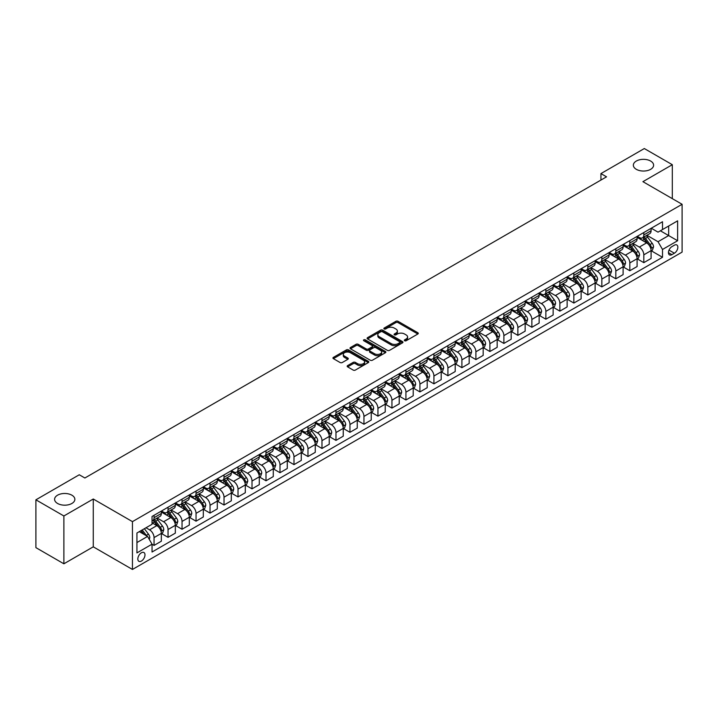 <?xml version="1.0" encoding="UTF-8"?>
<svg xmlns="http://www.w3.org/2000/svg" width="718" height="718" viewBox="0 0 718 718"><rect width="100%" height="100%" fill="white"/><g stroke="black" fill="none" stroke-linecap="round" stroke-linejoin="round"><path stroke-width="1.08" d="M404.62 340.745A1.086 0.628 0 0 0 406.164 340.745L417.831 334.005A1.553 0.897 0 0 0 418.289 333.367A1.553 0.897 0 0 0 417.831 332.739L398.059 321.314A1.553 0.897 0 0 0 395.86 321.314L384.184 328.054A1.086 0.628 0 0 0 383.861 328.503A1.086 0.628 0 0 0 384.184 328.943A1.086 0.628 0 0 0 385.719 328.943L387.235 328.072A4.972 2.872 0 0 1 394.263 328.072L395.914 329.024A4.972 2.872 0 0 1 397.368 331.052A4.972 2.872 0 0 1 395.914 333.08L394.406 333.96A1.086 0.628 0 0 0 394.083 334.4A1.086 0.628 0 0 0 394.406 334.848A1.086 0.628 0 0 0 395.941 334.848L397.449 333.969A4.972 2.872 0 0 1 404.485 333.969L406.128 334.92A4.972 2.872 0 0 1 407.591 336.957A4.972 2.872 0 0 1 406.128 338.986L404.62 339.856A1.086 0.628 0 0 0 404.306 340.296A1.086 0.628 0 0 0 404.62 340.745L404.62 339.856M71.89 495.196A10.133 5.852 0 0 0 60.85 493.921A10.133 5.852 0 0 0 54.595 499.333A10.133 5.852 0 0 0 57.566 503.462A10.133 5.852 0 0 0 68.605 504.736A10.133 5.852 0 0 0 74.86 499.333A10.133 5.852 0 0 0 71.89 495.196M650.643 161.056A10.133 5.852 0 0 0 639.603 159.782A10.133 5.852 0 0 0 633.348 165.185A10.133 5.852 0 0 0 636.319 169.322A10.133 5.852 0 0 0 647.358 170.597A10.133 5.852 0 0 0 653.613 165.185A10.133 5.852 0 0 0 650.643 161.056M141.41 561.054A5.062 2.926 120 0 0 144.713 556.585A5.062 2.926 120 0 0 143.941 552.528A5.062 2.926 120 0 0 141.41 552.779A5.062 2.926 120 0 0 138.098 557.24A5.062 2.926 120 0 0 138.879 561.305A5.062 2.926 120 0 0 141.41 561.054M347.62 365.597A1.553 0.897 0 0 0 347.162 366.234A1.553 0.897 0 0 0 347.62 366.862L353.166 370.066A1.553 0.897 0 0 0 355.365 370.066L368.334 362.581A1.553 0.897 0 0 0 368.792 361.953A1.553 0.897 0 0 0 368.334 361.316L348.553 349.899A1.553 0.897 0 0 0 346.354 349.899L333.394 357.385A1.553 0.897 0 0 0 332.937 358.013A1.553 0.897 0 0 0 333.394 358.65L340.09 362.518A1.553 0.897 0 0 0 342.289 362.518L347.844 359.314A1.553 0.897 0 0 0 348.293 358.686A1.553 0.897 0 0 0 347.844 358.049L344.514 356.128A4.155 2.396 0 0 1 343.303 354.432A4.155 2.396 0 0 1 345.861 352.215A4.155 2.396 0 0 1 350.393 352.735L363.416 360.248A4.155 2.396 0 0 1 364.636 361.953A4.155 2.396 0 0 1 362.069 364.17A4.155 2.396 0 0 1 357.537 363.649L355.365 362.393A1.553 0.897 0 0 0 353.166 362.393L347.62 365.597L347.62 366.862M93.268 499.01L63.884 515.973L35.9 499.818L35.9 547.637L63.884 563.801L93.268 546.829L132.453 569.455L132.453 521.627L93.268 499.01L93.268 546.829M672.308 198.635L672.308 164.7L642.915 181.672L682.1 204.289L132.453 521.627M672.308 164.7L644.315 148.545L600.939 173.594L600.939 180.056M35.9 499.818L79.276 474.769L84.877 478L606.539 176.825L600.939 173.594M387.343 350.339A1.553 0.897 0 0 0 389.542 350.339L402.502 342.854A1.553 0.897 0 0 0 402.96 342.217A1.553 0.897 0 0 0 402.502 341.589L382.73 330.163A1.553 0.897 0 0 0 380.531 330.163L367.562 337.648A1.553 0.897 0 0 0 367.104 338.286A1.553 0.897 0 0 0 367.562 338.923L387.343 350.339M364.205 340.978A1.086 0.628 0 0 1 365.309 341.131L365.309 339.838L385.422 351.452A1.553 0.897 0 0 1 385.871 352.08A1.553 0.897 0 0 1 385.422 352.717L372.454 360.203A1.553 0.897 0 0 1 370.255 360.203L350.474 348.786L350.474 347.512A1.553 0.897 0 0 0 350.025 348.149A1.553 0.897 0 0 0 350.474 348.786M350.474 347.512L356.029 344.317A1.553 0.897 0 0 1 358.219 344.317L366.243 348.948A1.553 0.897 0 0 0 368.442 348.948L372.121 346.821A1.553 0.897 0 0 0 372.579 346.184A1.553 0.897 0 0 0 372.121 345.546L363.775 340.727A1.086 0.628 0 0 1 363.452 340.287A1.086 0.628 0 0 1 364.125 339.704A1.086 0.628 0 0 1 365.309 339.838M674.373 245.206L671.913 246.624A4.909 2.836 120 0 0 668.709 250.95A4.909 2.836 120 0 0 669.463 254.881A4.909 2.836 120 0 0 671.913 254.639L674.373 253.212A4.909 2.836 120 0 0 677.586 248.895A4.909 2.836 120 0 0 676.832 244.955A4.909 2.836 120 0 0 674.373 245.206M132.453 569.455L682.1 252.117L682.1 204.289M651.262 228.234L658.029 232.147L662.508 229.563L662.508 221.736L152.045 516.457L152.045 524.275L136.932 532.998L136.932 552.905L152.045 544.181L152.045 552.007L662.508 257.286L662.508 249.469L658.029 241.715L646.9 235.289M662.508 229.563L677.621 220.839L677.621 240.745L662.508 249.469M63.884 515.973L63.884 563.801M660.38 230.792L668.664 235.576L668.664 226.008L677.621 220.839M658.029 241.715L668.664 235.576L677.621 240.745M136.932 542.566L147.567 536.427L139.283 531.643M152.045 544.244L154.056 545.411L154.056 537.594A6.336 3.653 -120 0 0 149.577 529.839L145.996 527.766M154.056 545.411L161.335 541.21L161.335 533.393A6.336 3.653 -120 0 0 156.856 525.63L152.045 522.857M161.505 533.555L168.048 537.333L168.048 529.516A6.336 3.653 -120 0 0 163.569 521.753L157.143 518.046M168.048 537.333L175.327 533.133L175.327 525.307A6.336 3.653 -120 0 0 170.848 517.552L161.335 512.06M175.497 525.468L182.04 529.256L182.04 521.43A6.336 3.653 -120 0 0 177.561 513.675L171.135 509.968M182.04 529.256L189.319 525.055L189.319 517.229A6.336 3.653 -120 0 0 184.84 509.475L175.327 503.982M189.489 517.391L196.041 521.178L196.041 513.352A6.336 3.653 -120 0 0 191.562 505.598L185.127 501.891M196.041 521.178L203.311 516.978L203.311 509.152A6.336 3.653 -120 0 0 198.832 501.397L189.319 495.905M203.481 509.313L210.033 513.092L210.033 505.275A6.336 3.653 -120 0 0 205.554 497.52L199.119 493.805M210.033 513.092L217.303 508.891L217.303 501.074A6.336 3.653 -120 0 0 212.824 493.32L203.311 487.827M217.473 501.236L224.025 505.014L224.025 497.197A6.336 3.653 -120 0 0 219.546 489.443L213.111 485.727M224.025 505.014L231.304 500.814L231.304 492.997A6.336 3.653 -120 0 0 226.825 485.242L217.303 479.75M231.465 493.158L238.017 496.937L238.017 489.12A6.336 3.653 -120 0 0 233.538 481.365L227.112 477.65M238.017 496.937L245.296 492.736L245.296 484.919A6.336 3.653 -120 0 0 240.817 477.165L231.304 471.663M245.457 485.081L252.009 488.859L252.009 481.042A6.336 3.653 -120 0 0 247.53 473.279L241.104 469.572M252.009 488.859L259.288 484.659L259.288 476.842A6.336 3.653 -120 0 0 254.809 469.078L245.296 463.586M259.449 477.003L266.001 480.782L266.001 472.956A6.336 3.653 -120 0 0 261.523 465.201L255.096 461.495M266.001 480.782L273.28 476.581L273.28 468.755A6.336 3.653 -120 0 0 268.801 461.001L259.288 455.508M273.45 468.917L279.993 472.704L279.993 464.878A6.336 3.653 -120 0 0 275.515 457.124L269.088 453.417M279.993 472.704L287.272 468.504L287.272 460.678A6.336 3.653 -120 0 0 282.793 452.923L273.28 447.431M287.442 460.839L293.985 464.627L293.985 456.801A6.336 3.653 -120 0 0 289.507 449.046L283.08 445.331M293.985 464.627L301.264 460.417L301.264 452.6A6.336 3.653 -120 0 0 296.785 444.846L287.272 439.353M301.434 452.762L307.977 456.54L307.977 448.723A6.336 3.653 -120 0 0 303.508 440.969L297.072 437.253M307.977 456.54L315.256 452.34L315.256 444.523A6.336 3.653 -120 0 0 310.777 436.768L301.264 431.276M315.426 444.684L321.978 448.463L321.978 440.646A6.336 3.653 -120 0 0 317.5 432.891L311.065 429.176M321.978 448.463L329.248 444.262L329.248 436.445A6.336 3.653 -120 0 0 324.769 428.691L315.256 423.198M329.418 436.607L335.97 440.385L335.97 432.568A6.336 3.653 -120 0 0 331.492 424.814L325.057 421.098M335.97 440.385L343.24 436.185L343.24 428.368A6.336 3.653 -120 0 0 338.77 420.613L329.248 415.112M343.41 428.529L349.962 432.308L349.962 424.491A6.336 3.653 -120 0 0 345.484 416.727L339.058 413.021M349.962 432.308L357.241 428.107L357.241 420.29A6.336 3.653 -120 0 0 352.762 412.527L343.24 407.034M357.402 420.452L363.954 424.23L363.954 416.404A6.336 3.653 -120 0 0 359.476 408.65L353.05 404.943M363.954 424.23L371.233 420.03L371.233 412.204A6.336 3.653 -120 0 0 366.754 404.449L357.241 398.957M371.394 412.365L377.946 416.153L377.946 408.327A6.336 3.653 -120 0 0 373.468 400.572L367.042 396.866M377.946 416.153L385.225 411.952L385.225 404.126A6.336 3.653 -120 0 0 380.746 396.372L371.233 390.879M385.386 404.288L391.938 408.075L391.938 400.249A6.336 3.653 -120 0 0 387.46 392.495L381.034 388.779M391.938 408.075L399.217 403.866L399.217 396.049A6.336 3.653 -120 0 0 394.738 388.294L385.225 382.802M399.387 396.21L405.93 399.989L405.93 392.172A6.336 3.653 -120 0 0 401.452 384.417L395.026 380.702M405.93 399.989L413.209 395.789L413.209 387.971A6.336 3.653 -120 0 0 408.73 380.217L399.217 374.724M413.38 388.133L419.922 391.911L419.922 384.094A6.336 3.653 -120 0 0 415.444 376.34L409.018 372.624M419.922 391.911L427.201 387.711L427.201 379.894A6.336 3.653 -120 0 0 422.722 372.139L413.209 366.647M427.372 380.055L433.923 383.834L433.923 376.017A6.336 3.653 -120 0 0 429.445 368.262L423.01 364.547M433.923 383.834L441.193 379.634L441.193 371.816A6.336 3.653 -120 0 0 436.715 364.062L427.201 358.56M441.364 371.978L447.915 375.756L447.915 367.939A6.336 3.653 -120 0 0 443.437 360.176L437.002 356.469M447.915 375.756L455.185 371.556L455.185 363.739A6.336 3.653 -120 0 0 450.707 355.975L441.193 350.483M455.356 363.9L461.907 367.679L461.907 359.853A6.336 3.653 -120 0 0 457.429 352.098L450.994 348.392M461.907 367.679L469.177 363.479L469.177 355.652A6.336 3.653 -120 0 0 464.708 347.898L455.185 342.405M469.348 355.814L475.899 359.601L475.899 351.775A6.336 3.653 -120 0 0 471.421 344.021L464.995 340.314M475.899 359.601L483.178 355.401L483.178 347.575A6.336 3.653 -120 0 0 478.7 339.82L469.177 334.328M483.34 347.736L489.891 351.515L489.891 343.698A6.336 3.653 -120 0 0 485.413 335.943L478.987 332.228M489.891 351.515L497.17 347.315L497.17 339.497A6.336 3.653 -120 0 0 492.692 331.743L483.178 326.25M497.332 339.659L503.883 343.437L503.883 335.62A6.336 3.653 -120 0 0 499.405 327.866L492.979 324.15M503.883 343.437L511.162 339.237L511.162 331.42A6.336 3.653 -120 0 0 506.684 323.665L497.17 318.173M511.333 331.581L517.875 335.36L517.875 327.543A6.336 3.653 -120 0 0 513.397 319.788L506.971 316.073M517.875 335.36L525.154 331.16L525.154 323.342A6.336 3.653 -120 0 0 520.676 315.588L511.162 310.095M525.325 323.504L531.867 327.282L531.867 319.465A6.336 3.653 -120 0 0 527.389 311.711L520.963 307.995M531.867 327.282L539.146 323.082L539.146 315.265A6.336 3.653 -120 0 0 534.668 307.501L525.154 302.009M539.317 315.426L545.86 319.205L545.86 311.388A6.336 3.653 -120 0 0 541.39 303.624L534.955 299.918M545.86 319.205L553.138 315.005L553.138 307.178A6.336 3.653 -120 0 0 548.66 299.424L539.146 293.931M553.309 307.34L559.86 311.127L559.86 303.301A6.336 3.653 -120 0 0 555.382 295.547L548.947 291.84M559.86 311.127L567.13 306.927L567.13 299.101A6.336 3.653 -120 0 0 562.652 291.346L553.138 285.854M567.301 299.262L573.853 303.05L573.853 295.224A6.336 3.653 -120 0 0 569.374 287.469L562.939 283.763M573.853 303.05L581.122 298.85L581.122 291.023A6.336 3.653 -120 0 0 576.644 283.269L567.13 277.776M581.293 291.185L587.845 294.963L587.845 287.146A6.336 3.653 -120 0 0 583.366 279.392L576.94 275.676M587.845 294.963L595.123 290.763L595.123 282.946A6.336 3.653 -120 0 0 590.645 275.191L581.122 269.699M595.285 283.107L601.837 286.886L601.837 279.069A6.336 3.653 -120 0 0 597.358 271.314L590.932 267.599M601.837 286.886L609.115 282.686L609.115 274.868A6.336 3.653 -120 0 0 604.637 267.114L595.123 261.621M609.277 275.03L615.829 278.808L615.829 270.991A6.336 3.653 -120 0 0 611.35 263.237L604.924 259.521M615.829 278.808L623.107 274.608L623.107 266.791A6.336 3.653 -120 0 0 618.629 259.036L609.115 253.535M623.269 266.952L629.821 270.731L629.821 262.914A6.336 3.653 -120 0 0 625.342 255.159L618.916 251.444M629.821 270.731L637.099 266.531L637.099 258.713A6.336 3.653 -120 0 0 632.621 250.95L623.107 245.457M637.27 258.875L643.813 262.653L643.813 254.836A6.336 3.653 -120 0 0 639.334 247.073L632.908 243.366M643.813 262.653L651.091 258.453L651.091 250.627A6.336 3.653 -120 0 0 646.613 242.872L637.099 237.38M637.27 236.312L639.334 237.514A6.336 3.653 -120 0 0 642.502 237.829A6.336 3.653 -120 0 0 643.813 234.93L643.813 232.533M623.269 244.389L625.342 245.592A6.336 3.653 -120 0 0 628.51 245.906A6.336 3.653 -120 0 0 629.821 243.007L629.821 240.611M609.277 252.476L611.35 253.669A6.336 3.653 -120 0 0 614.518 253.984A6.336 3.653 -120 0 0 615.829 251.085L615.829 248.688M595.285 260.553L597.358 261.747A6.336 3.653 -120 0 0 600.526 262.061A6.336 3.653 -120 0 0 601.837 259.162L601.837 256.775M581.293 268.631L583.366 269.824A6.336 3.653 -120 0 0 586.534 270.139A6.336 3.653 -120 0 0 587.845 267.24L587.845 264.852M567.301 276.708L569.374 277.902A6.336 3.653 -120 0 0 572.542 278.216A6.336 3.653 -120 0 0 573.853 275.317L573.853 272.93M553.309 284.786L555.382 285.979A6.336 3.653 -120 0 0 558.541 286.294A6.336 3.653 -120 0 0 559.86 283.395L559.86 281.007M539.317 292.863L541.39 294.066A6.336 3.653 -120 0 0 544.549 294.38A6.336 3.653 -120 0 0 545.86 291.481L545.86 289.085M525.325 300.95L527.389 302.143A6.336 3.653 -120 0 0 530.557 302.457A6.336 3.653 -120 0 0 531.867 299.559L531.867 297.162M511.333 309.027L513.397 310.221A6.336 3.653 -120 0 0 516.565 310.535A6.336 3.653 -120 0 0 517.875 307.636L517.875 305.24M497.332 317.105L499.405 318.298A6.336 3.653 -120 0 0 502.573 318.613A6.336 3.653 -120 0 0 503.883 315.714L503.883 313.326M483.34 325.182L485.413 326.376A6.336 3.653 -120 0 0 488.581 326.69A6.336 3.653 -120 0 0 489.891 323.791L489.891 321.404M469.348 333.26L471.421 334.453A6.336 3.653 -120 0 0 474.589 334.767A6.336 3.653 -120 0 0 475.899 331.869L475.899 329.481M455.356 341.337L457.429 342.531A6.336 3.653 -120 0 0 460.597 342.845A6.336 3.653 -120 0 0 461.907 339.946L461.907 337.559M441.364 349.415L443.437 350.617A6.336 3.653 -120 0 0 446.596 350.931A6.336 3.653 -120 0 0 447.915 348.033L447.915 345.636M427.372 357.501L429.445 358.695A6.336 3.653 -120 0 0 432.604 359.009A6.336 3.653 -120 0 0 433.923 356.11L433.923 353.714M413.38 365.579L415.444 366.772A6.336 3.653 -120 0 0 418.612 367.086A6.336 3.653 -120 0 0 419.922 364.188L419.922 361.791M399.387 373.656L401.452 374.85A6.336 3.653 -120 0 0 404.62 375.164A6.336 3.653 -120 0 0 405.93 372.265L405.93 369.878M385.386 381.734L387.46 382.927A6.336 3.653 -120 0 0 390.628 383.241A6.336 3.653 -120 0 0 391.938 380.343L391.938 377.955M371.394 389.811L373.468 391.005A6.336 3.653 -120 0 0 376.636 391.319A6.336 3.653 -120 0 0 377.946 388.42L377.946 386.033M357.402 397.889L359.476 399.091A6.336 3.653 -120 0 0 362.644 399.396A6.336 3.653 -120 0 0 363.954 396.498L363.954 394.11M343.41 405.966L345.484 407.169A6.336 3.653 -120 0 0 348.652 407.483A6.336 3.653 -120 0 0 349.962 404.584L349.962 402.188M329.418 414.053L331.492 415.246A6.336 3.653 -120 0 0 334.66 415.56A6.336 3.653 -120 0 0 335.97 412.662L335.97 410.265M315.426 422.13L317.5 423.324A6.336 3.653 -120 0 0 320.659 423.638A6.336 3.653 -120 0 0 321.978 420.739L321.978 418.343M301.434 430.208L303.508 431.401A6.336 3.653 -120 0 0 306.667 431.715A6.336 3.653 -120 0 0 307.977 428.817L307.977 426.429M287.442 438.285L289.507 439.479A6.336 3.653 -120 0 0 292.675 439.793A6.336 3.653 -120 0 0 293.985 436.894L293.985 434.507M273.45 446.363L275.515 447.556A6.336 3.653 -120 0 0 278.683 447.87A6.336 3.653 -120 0 0 279.993 444.972L279.993 442.584M259.449 454.44L261.523 455.643A6.336 3.653 -120 0 0 264.691 455.957A6.336 3.653 -120 0 0 266.001 453.058L266.001 450.662M245.457 462.518L247.53 463.72A6.336 3.653 -120 0 0 250.699 464.034A6.336 3.653 -120 0 0 252.009 461.135L252.009 458.739M231.465 470.604L233.538 471.798A6.336 3.653 -120 0 0 236.707 472.112A6.336 3.653 -120 0 0 238.017 469.213L238.017 466.817M217.473 478.682L219.546 479.875A6.336 3.653 -120 0 0 222.715 480.189A6.336 3.653 -120 0 0 224.025 477.29L224.025 474.894M203.481 486.759L205.554 487.953A6.336 3.653 -120 0 0 208.723 488.267A6.336 3.653 -120 0 0 210.033 485.368L210.033 482.981M189.489 494.837L191.562 496.03A6.336 3.653 -120 0 0 194.722 496.344A6.336 3.653 -120 0 0 196.041 493.445L196.041 491.058M175.497 502.914L177.561 504.108A6.336 3.653 -120 0 0 180.73 504.422A6.336 3.653 -120 0 0 182.04 501.523L182.04 499.136M161.505 510.992L163.569 512.194A6.336 3.653 -120 0 0 166.738 512.508A6.336 3.653 -120 0 0 168.048 509.609L168.048 507.213M651.262 250.788L662.508 257.286M642.502 237.829L649.781 233.619A6.336 3.653 -120 0 0 651.091 230.72L651.091 228.333M628.51 245.906L635.789 241.706A6.336 3.653 -120 0 0 637.099 238.807L637.099 236.41M614.518 253.984L621.797 249.783A6.336 3.653 -120 0 0 623.107 246.884L623.107 244.488M600.526 262.061L607.805 257.861A6.336 3.653 -120 0 0 609.115 254.962L609.115 252.565M586.534 270.139L593.804 265.938A6.336 3.653 -120 0 0 595.123 263.039L595.123 260.652M572.542 278.216L579.812 274.016A6.336 3.653 -120 0 0 581.122 271.117L581.122 268.729M558.541 286.294L565.82 282.093A6.336 3.653 -120 0 0 567.13 279.194L567.13 276.807M544.549 294.38L551.828 290.171A6.336 3.653 -120 0 0 553.138 287.272L553.138 284.884M530.557 302.457L537.836 298.257A6.336 3.653 -120 0 0 539.146 295.358L539.146 292.962M516.565 310.535L523.844 306.335A6.336 3.653 -120 0 0 525.154 303.436L525.154 301.039M502.573 318.613L509.852 314.412A6.336 3.653 -120 0 0 511.162 311.513L511.162 309.117M488.581 326.69L495.86 322.49A6.336 3.653 -120 0 0 497.17 319.591L497.17 317.203M474.589 334.767L481.859 330.567A6.336 3.653 -120 0 0 483.178 327.668L483.178 325.281M460.597 342.845L467.867 338.645A6.336 3.653 -120 0 0 469.177 335.746L469.177 333.358M446.596 350.931L453.875 346.731A6.336 3.653 -120 0 0 455.185 343.832L455.185 341.436M432.604 359.009L439.883 354.809A6.336 3.653 -120 0 0 441.193 351.91L441.193 349.513M418.612 367.086L425.891 362.886A6.336 3.653 -120 0 0 427.201 359.987L427.201 357.591M404.62 375.164L411.899 370.964A6.336 3.653 -120 0 0 413.209 368.065L413.209 365.668M390.628 383.241L397.907 379.041A6.336 3.653 -120 0 0 399.217 376.142L399.217 373.755M376.636 391.319L383.915 387.119A6.336 3.653 -120 0 0 385.225 384.22L385.225 381.832M362.644 399.396L369.923 395.196A6.336 3.653 -120 0 0 371.233 392.297L371.233 389.91M348.652 407.483L355.922 403.283A6.336 3.653 -120 0 0 357.241 400.384L357.241 397.987M334.66 415.56L341.93 411.36A6.336 3.653 -120 0 0 343.24 408.461L343.24 406.065M320.659 423.638L327.938 419.438A6.336 3.653 -120 0 0 329.248 416.539L329.248 414.142M306.667 431.715L313.945 427.515A6.336 3.653 -120 0 0 315.256 424.616L315.256 422.229M292.675 439.793L299.953 435.593A6.336 3.653 -120 0 0 301.264 432.694L301.264 430.306M278.683 447.87L285.961 443.67A6.336 3.653 -120 0 0 287.272 440.771L287.272 438.384M264.691 455.957L271.969 451.748A6.336 3.653 -120 0 0 273.28 448.849L273.28 446.461M250.699 464.034L257.977 459.834A6.336 3.653 -120 0 0 259.288 456.935L259.288 454.539M236.707 472.112L243.976 467.912A6.336 3.653 -120 0 0 245.296 465.013L245.296 462.616M222.715 480.189L229.984 475.989A6.336 3.653 -120 0 0 231.304 473.09L231.304 470.694M208.723 488.267L215.992 484.067A6.336 3.653 -120 0 0 217.303 481.168L217.303 478.78M194.722 496.344L202 492.144A6.336 3.653 -120 0 0 203.311 489.245L203.311 486.858M180.73 504.422L188.008 500.222A6.336 3.653 -120 0 0 189.319 497.323L189.319 494.935M166.738 512.508L174.016 508.299A6.336 3.653 -120 0 0 175.327 505.4L175.327 503.013M152.045 520.837A6.336 3.653 -120 0 0 152.746 520.586L160.024 516.386A6.336 3.653 -120 0 0 161.335 513.487L161.335 511.09M152.746 520.586A6.336 3.653 -120 0 0 154.056 517.687L154.056 515.291M147.567 536.427L152.045 544.181M405.06 340.897L406.128 340.278A4.972 2.872 0 0 0 407.591 338.25L407.591 336.957M397.368 331.052L397.368 332.344A4.972 2.872 0 0 1 395.914 334.373L394.837 335.001M417.831 332.739L417.831 334.005L398.059 322.606A1.553 0.897 0 0 0 395.86 322.606L384.615 329.095M402.502 341.589L402.502 342.854L382.73 331.456A1.553 0.897 0 0 0 380.531 331.456L367.58 338.932L367.562 337.648M399.755 342.666A1.086 0.628 0 0 0 400.079 342.217A1.086 0.628 0 0 0 399.755 341.777L382.398 331.752A1.086 0.628 0 0 0 380.863 331.752L379.266 332.667A4.972 2.872 0 0 0 377.812 334.705A4.972 2.872 0 0 0 379.266 336.733L391.13 343.581A4.972 2.872 0 0 0 398.167 343.581L399.755 342.666L399.755 343.958A1.086 0.628 0 0 0 400.079 343.509L400.079 342.217M377.812 334.705L377.812 335.997A4.972 2.872 0 0 0 379.266 338.025L379.266 336.733M399.755 343.958L398.167 344.873A4.972 2.872 0 0 1 391.13 344.873L379.266 338.025M350.501 348.795L356.029 345.609L356.029 344.317M372.579 346.184L372.579 347.476A1.553 0.897 0 0 1 372.121 348.113L368.442 350.24A1.553 0.897 0 0 1 366.243 350.24L358.219 345.609A1.553 0.897 0 0 0 356.029 345.609M365.309 341.131L385.395 352.726M374.572 353.75A4.155 2.396 0 0 0 379.095 354.27A4.155 2.396 0 0 0 381.662 352.053A4.155 2.396 0 0 0 380.45 350.357L375.855 347.709A1.553 0.897 0 0 0 373.665 347.709L369.976 349.828A1.553 0.897 0 0 0 369.528 350.465A1.553 0.897 0 0 0 369.976 351.102L374.572 353.75L374.572 355.042A4.155 2.396 0 0 0 379.095 355.563A4.155 2.396 0 0 0 381.662 353.346L381.662 352.053M369.528 350.465L369.528 351.757A1.553 0.897 0 0 0 369.976 352.394L369.976 351.102M374.572 355.042L369.976 352.394M364.636 361.953L364.636 363.245A4.155 2.396 0 0 1 362.069 365.462A4.155 2.396 0 0 1 357.537 364.941L355.365 363.685A1.553 0.897 0 0 0 353.166 363.685L347.638 366.88M343.303 354.432L343.303 355.724A4.155 2.396 0 0 0 344.514 357.42L344.514 356.128M347.844 358.049L347.844 359.314L344.514 357.42M368.334 361.316L368.334 362.581L348.553 351.192A1.553 0.897 0 0 0 346.354 351.192L333.412 358.659M651.091 250.887L652.438 250.115L653.551 246.884A4.191 2.423 -120 0 0 652.213 243.312L647.645 237.2A12.107 6.992 -120 0 0 646.317 235.621M641.766 240.081A12.107 6.992 -120 0 0 639.289 237.487M650.705 248.32L651.289 247.064A4.191 2.423 -120 0 0 650.086 244.542L645.518 238.43A12.107 6.992 -120 0 0 644.19 236.85M643.068 237.496A10.052 5.807 60 0 1 644.719 239.372L648.587 244.542M642.852 237.622A12.107 6.992 60 0 1 644.172 239.211L647.214 243.267M637.099 258.965L638.446 258.193L639.558 254.962A4.191 2.423 -120 0 0 638.221 251.39L633.644 245.287A12.107 6.992 -120 0 0 632.325 243.698M627.774 248.159A12.107 6.992 -120 0 0 625.297 245.565M636.713 256.398L637.297 255.141A4.191 2.423 -120 0 0 636.094 252.619L631.517 246.507A12.107 6.992 -120 0 0 630.198 244.928M629.076 245.583A10.052 5.807 60 0 1 630.718 247.459L634.595 252.619M628.86 245.7A12.107 6.992 60 0 1 630.18 247.288L633.222 251.345M623.107 267.051L624.445 266.27L625.566 263.039A4.191 2.423 -120 0 0 624.229 259.467L619.652 253.364A12.107 6.992 -120 0 0 618.333 251.776M613.782 256.236A12.107 6.992 -120 0 0 611.305 253.642M622.721 264.475L623.305 263.219A4.191 2.423 -120 0 0 622.102 260.697L617.525 254.585A12.107 6.992 -120 0 0 616.206 253.005M615.084 253.66A10.052 5.807 60 0 1 616.726 255.536L620.603 260.697M614.859 253.786A12.107 6.992 60 0 1 616.188 255.366L619.221 259.422M609.115 275.129L610.453 274.348L611.574 271.117A4.191 2.423 -120 0 0 610.237 267.545L605.66 261.442A12.107 6.992 -120 0 0 604.341 259.853M599.79 264.314A12.107 6.992 -120 0 0 597.313 261.72M608.729 272.553L609.313 271.296A4.191 2.423 -120 0 0 608.11 268.774L603.533 262.671A12.107 6.992 -120 0 0 602.214 261.083M601.083 261.738A10.052 5.807 60 0 1 602.734 263.614L606.611 268.783M600.867 261.864A12.107 6.992 60 0 1 602.196 263.443L605.229 267.5M595.123 283.206L596.461 282.425L597.582 279.194A4.191 2.423 -120 0 0 596.245 275.622L591.668 269.519A12.107 6.992 -120 0 0 590.349 267.94M585.798 272.391A12.107 6.992 -120 0 0 583.321 269.797M594.737 280.639L595.321 279.374A4.191 2.423 -120 0 0 594.118 276.852L589.541 270.749A12.107 6.992 -120 0 0 588.221 269.16M587.091 269.815A10.052 5.807 60 0 1 588.742 271.691L592.61 276.861M586.875 269.941A12.107 6.992 60 0 1 588.195 271.521L591.237 275.577M581.122 291.284L582.469 290.512L583.59 287.272A4.191 2.423 -120 0 0 582.253 283.7L577.676 277.597A12.107 6.992 -120 0 0 576.357 276.017M571.806 280.469A12.107 6.992 -120 0 0 569.329 277.875M580.745 288.717L581.32 287.451A4.191 2.423 -120 0 0 580.126 284.929L575.549 278.826A12.107 6.992 -120 0 0 574.229 277.247M573.099 277.893A10.052 5.807 60 0 1 574.75 279.769L578.618 284.938M572.883 278.019A12.107 6.992 60 0 1 574.203 279.598L577.245 283.664M567.13 299.361L568.476 298.589L569.598 295.358A4.191 2.423 -120 0 0 568.252 291.786L563.684 285.674A12.107 6.992 -120 0 0 562.365 284.095M557.814 288.555A12.107 6.992 -120 0 0 555.328 285.952M566.753 296.794L567.328 295.538A4.191 2.423 -120 0 0 566.125 293.007L561.557 286.904A12.107 6.992 -120 0 0 560.237 285.324M559.107 285.97A10.052 5.807 60 0 1 560.758 287.846L564.626 293.016M558.891 286.096A12.107 6.992 60 0 1 560.211 287.685L563.253 291.741M553.138 307.439L554.484 306.667L555.606 303.436A4.191 2.423 -120 0 0 554.26 299.864L549.692 293.752A12.107 6.992 -120 0 0 548.364 292.172M543.822 296.633A12.107 6.992 -120 0 0 541.336 294.039M552.761 304.872L553.336 303.615A4.191 2.423 -120 0 0 552.133 301.093L547.565 294.981A12.107 6.992 -120 0 0 546.236 293.402M545.115 294.048A10.052 5.807 60 0 1 546.766 295.924L550.634 301.093M544.899 294.174A12.107 6.992 60 0 1 546.218 295.762L549.261 299.819M539.146 315.516L540.492 314.744L541.605 311.513A4.191 2.423 -120 0 0 540.268 307.941L535.7 301.838A12.107 6.992 -120 0 0 534.371 300.25M529.83 304.71A12.107 6.992 -120 0 0 527.344 302.116M538.76 312.949L539.344 311.693A4.191 2.423 -120 0 0 538.141 309.171L533.573 303.059A12.107 6.992 -120 0 0 532.244 301.479M531.123 302.134A10.052 5.807 60 0 1 532.774 304.01L536.642 309.171M530.907 302.251A12.107 6.992 60 0 1 532.226 303.84L535.269 307.896M525.154 323.603L526.5 322.822L527.613 319.591A4.191 2.423 -120 0 0 526.276 316.019L521.699 309.916A12.107 6.992 -120 0 0 520.379 308.327M515.829 312.788A12.107 6.992 -120 0 0 513.352 310.194M524.768 321.027L525.352 319.77A4.191 2.423 -120 0 0 524.149 317.248L519.581 311.145A12.107 6.992 -120 0 0 518.252 309.557M517.131 310.212A10.052 5.807 60 0 1 518.782 312.088L522.65 317.248M516.915 310.338A12.107 6.992 60 0 1 518.234 311.917L521.277 315.974M511.162 331.68L512.508 330.899L513.621 327.668A4.191 2.423 -120 0 0 512.284 324.096L507.707 317.993A12.107 6.992 -120 0 0 506.387 316.414M501.837 320.865A12.107 6.992 -120 0 0 499.36 318.271M510.776 329.104L511.36 327.848A4.191 2.423 -120 0 0 510.157 325.326L505.58 319.223A12.107 6.992 -120 0 0 504.26 317.634M503.139 318.289A10.052 5.807 60 0 1 504.781 320.165L508.658 325.335M502.914 318.415A12.107 6.992 60 0 1 504.242 319.995L507.285 324.051M497.17 339.758L498.507 338.977L499.629 335.746A4.191 2.423 -120 0 0 498.292 332.174L493.715 326.071A12.107 6.992 -120 0 0 492.395 324.491M487.845 328.943A12.107 6.992 -120 0 0 485.368 326.349M496.784 337.191L497.368 335.925A4.191 2.423 -120 0 0 496.165 333.403L491.588 327.3A12.107 6.992 -120 0 0 490.268 325.712M489.137 326.367A10.052 5.807 60 0 1 490.789 328.243L494.666 333.412M488.922 326.493A12.107 6.992 60 0 1 490.25 328.072L493.284 332.138M483.178 347.835L484.515 347.063L485.637 343.832A4.191 2.423 -120 0 0 484.3 340.251L479.723 334.148A12.107 6.992 -120 0 0 478.403 332.569M473.853 337.02A12.107 6.992 -120 0 0 471.376 334.426M482.792 345.268L483.376 344.003A4.191 2.423 -120 0 0 482.173 341.481L477.596 335.378A12.107 6.992 -120 0 0 476.276 333.798M475.145 334.444A10.052 5.807 60 0 1 476.797 336.32L480.665 341.49M474.93 334.57A12.107 6.992 60 0 1 476.249 336.15L479.292 340.215M469.177 355.913L470.523 355.141L471.645 351.91A4.191 2.423 -120 0 0 470.308 348.338L465.731 342.226A12.107 6.992 -120 0 0 464.411 340.646M459.861 345.107A12.107 6.992 -120 0 0 457.384 342.513M468.8 353.346L469.375 352.089A4.191 2.423 -120 0 0 468.181 349.558L463.604 343.455A12.107 6.992 -120 0 0 462.284 341.876M461.153 342.522A10.052 5.807 60 0 1 462.805 344.398L466.673 349.567M460.938 342.648A12.107 6.992 60 0 1 462.257 344.236L465.3 348.293M455.185 363.99L456.531 363.218L457.653 359.987A4.191 2.423 -120 0 0 456.316 356.415L451.739 350.303A12.107 6.992 -120 0 0 450.419 348.724M445.869 353.184A12.107 6.992 -120 0 0 443.392 350.59M454.808 361.423L455.383 360.167A4.191 2.423 -120 0 0 454.189 357.645L449.612 351.533A12.107 6.992 -120 0 0 448.292 349.953M447.161 350.599A10.052 5.807 60 0 1 448.813 352.475L452.681 357.645M446.946 350.725A12.107 6.992 60 0 1 448.265 352.314L451.308 356.37M441.193 372.068L442.539 371.296L443.661 368.065A4.191 2.423 -120 0 0 442.315 364.493L437.747 358.39A12.107 6.992 -120 0 0 436.427 356.801M431.877 361.262A12.107 6.992 -120 0 0 429.391 358.668M440.816 369.501L441.39 368.244A4.191 2.423 -120 0 0 440.188 365.722L435.62 359.61A12.107 6.992 -120 0 0 434.3 358.031M433.169 358.686A10.052 5.807 60 0 1 434.821 360.562L438.689 365.722M432.954 358.803A12.107 6.992 60 0 1 434.273 360.391L437.316 364.448M427.201 380.154L428.547 379.373L429.66 376.142A4.191 2.423 -120 0 0 428.323 372.57L423.755 366.467A12.107 6.992 -120 0 0 422.426 364.879M417.885 369.339A12.107 6.992 -120 0 0 415.399 366.745M426.824 377.578L427.398 376.322A4.191 2.423 -120 0 0 426.196 373.8L421.628 367.697A12.107 6.992 -120 0 0 420.299 366.108M419.177 366.763A10.052 5.807 60 0 1 420.829 368.639L424.697 373.8M418.962 366.889A12.107 6.992 60 0 1 420.281 368.469L423.324 372.525M413.209 388.232L414.555 387.451L415.668 384.22A4.191 2.423 -120 0 0 414.331 380.648L409.763 374.545A12.107 6.992 -120 0 0 408.434 372.965M403.884 377.417A12.107 6.992 -120 0 0 401.407 374.823M412.823 385.656L413.406 384.399A4.191 2.423 -120 0 0 412.204 381.877L407.636 375.774A12.107 6.992 -120 0 0 406.307 374.186M405.185 374.841A10.052 5.807 60 0 1 406.837 376.717L410.705 381.886M404.97 374.967A12.107 6.992 60 0 1 406.289 376.546L409.332 380.603M399.217 396.309L400.563 395.528L401.676 392.297A4.191 2.423 -120 0 0 400.339 388.725L395.762 382.622A12.107 6.992 -120 0 0 394.442 381.043M389.892 385.494A12.107 6.992 -120 0 0 387.415 382.9M398.831 393.742L399.414 392.477A4.191 2.423 -120 0 0 398.212 389.955L393.635 383.852A12.107 6.992 -120 0 0 392.315 382.272M391.193 382.918A10.052 5.807 60 0 1 392.845 384.794L396.713 389.964M390.978 383.044A12.107 6.992 60 0 1 392.297 384.624L395.34 388.689M385.225 404.387L386.562 403.615L387.684 400.384A4.191 2.423 -120 0 0 386.347 396.812L381.77 390.7A12.107 6.992 -120 0 0 380.45 389.12M375.9 393.581A12.107 6.992 -120 0 0 373.423 390.978M384.839 401.82L385.422 400.554A4.191 2.423 -120 0 0 384.22 398.032L379.642 391.929A12.107 6.992 -120 0 0 378.323 390.35M377.201 390.996A10.052 5.807 60 0 1 378.844 392.872L382.721 398.041M376.977 391.122A12.107 6.992 60 0 1 378.305 392.701L381.339 396.767M371.233 412.464L372.57 411.692L373.692 408.461A4.191 2.423 -120 0 0 372.355 404.889L367.778 398.777A12.107 6.992 -120 0 0 366.458 397.198M361.908 401.658A12.107 6.992 -120 0 0 359.431 399.064M370.847 409.897L371.43 408.641A4.191 2.423 -120 0 0 370.228 406.11L365.65 400.007A12.107 6.992 -120 0 0 364.331 398.427M363.2 399.073A10.052 5.807 60 0 1 364.852 400.949L368.729 406.119M362.985 399.199A12.107 6.992 60 0 1 364.313 400.788L367.347 404.844M357.241 420.542L358.578 419.77L359.7 416.539A4.191 2.423 -120 0 0 358.363 412.967L353.786 406.855A12.107 6.992 -120 0 0 352.466 405.275M347.916 409.736A12.107 6.992 -120 0 0 345.439 407.142M356.855 417.975L357.438 416.718A4.191 2.423 -120 0 0 356.236 414.196L351.658 408.084A12.107 6.992 -120 0 0 350.339 406.505M349.208 407.151A10.052 5.807 60 0 1 350.86 409.036L354.728 414.196M348.993 407.277A12.107 6.992 60 0 1 350.312 408.865L353.355 412.922M343.24 428.619L344.586 427.847L345.708 424.616A4.191 2.423 -120 0 0 344.371 421.044L339.793 414.941A12.107 6.992 -120 0 0 338.474 413.353M333.924 417.813A12.107 6.992 -120 0 0 331.447 415.219M342.863 426.052L343.437 424.796A4.191 2.423 -120 0 0 342.244 422.274L337.666 416.162A12.107 6.992 -120 0 0 336.347 414.582M335.216 415.237A10.052 5.807 60 0 1 336.868 417.113L340.736 422.274M335.001 415.363A12.107 6.992 60 0 1 336.32 416.943L339.363 420.999M329.248 436.706L330.594 435.925L331.716 432.694A4.191 2.423 -120 0 0 330.379 429.122L325.801 423.019A12.107 6.992 -120 0 0 324.482 421.43M319.932 425.891A12.107 6.992 -120 0 0 317.455 423.297M328.871 434.13L329.445 432.873A4.191 2.423 -120 0 0 328.252 430.351L323.674 424.248A12.107 6.992 -120 0 0 322.355 422.66M321.224 423.315A10.052 5.807 60 0 1 322.876 425.191L326.744 430.36M321.009 423.44A12.107 6.992 60 0 1 322.328 425.02L325.371 429.077M315.256 444.783L316.602 444.002L317.724 440.771A4.191 2.423 -120 0 0 316.378 437.199L311.809 431.096A12.107 6.992 -120 0 0 310.49 429.517M305.94 433.968A12.107 6.992 -120 0 0 303.454 431.374M314.879 442.207L315.453 440.951A4.191 2.423 -120 0 0 314.251 438.429L309.682 432.326A12.107 6.992 -120 0 0 308.363 430.737M307.232 431.392A10.052 5.807 60 0 1 308.884 433.268L312.752 438.438M307.017 431.518A12.107 6.992 60 0 1 308.336 433.098L311.379 437.154M301.264 452.861L302.61 452.089L303.723 448.849A4.191 2.423 -120 0 0 302.386 445.277L297.817 439.174A12.107 6.992 -120 0 0 296.489 437.594M291.948 442.046A12.107 6.992 -120 0 0 289.462 439.452M300.878 450.294L301.461 449.028A4.191 2.423 -120 0 0 300.259 446.506L295.69 440.403A12.107 6.992 -120 0 0 294.362 438.824M293.24 439.47A10.052 5.807 60 0 1 294.892 441.346L298.76 446.515M293.025 439.596A12.107 6.992 60 0 1 294.344 441.175L297.387 445.241M287.272 460.938L288.618 460.166L289.731 456.935A4.191 2.423 -120 0 0 288.394 453.363L283.825 447.251A12.107 6.992 -120 0 0 282.497 445.672M277.947 450.132A12.107 6.992 -120 0 0 275.47 447.529M286.886 458.371L287.469 457.115A4.191 2.423 -120 0 0 286.267 454.584L281.698 448.481A12.107 6.992 -120 0 0 280.37 446.901M279.248 447.547A10.052 5.807 60 0 1 280.9 449.423L284.768 454.593M279.033 447.673A12.107 6.992 60 0 1 280.352 449.253L283.395 453.318M273.28 469.016L274.626 468.244L275.739 465.013A4.191 2.423 -120 0 0 274.402 461.441L269.824 455.329A12.107 6.992 -120 0 0 268.505 453.749M263.955 458.21A12.107 6.992 -120 0 0 261.478 455.616M272.894 466.449L273.477 465.192A4.191 2.423 -120 0 0 272.275 462.67L267.697 456.558A12.107 6.992 -120 0 0 266.378 454.979M265.256 455.625A10.052 5.807 60 0 1 266.899 457.501L270.776 462.67M265.032 455.75A12.107 6.992 60 0 1 266.36 457.339L269.403 461.396M259.288 477.093L260.625 476.321L261.747 473.09A4.191 2.423 -120 0 0 260.41 469.518L255.832 463.415A12.107 6.992 -120 0 0 254.513 461.827M249.963 466.287A12.107 6.992 -120 0 0 247.486 463.693M258.902 474.526L259.485 473.27A4.191 2.423 -120 0 0 258.283 470.748L253.705 464.636A12.107 6.992 -120 0 0 252.386 463.056M251.255 463.702A10.052 5.807 60 0 1 252.907 465.587L256.784 470.748M251.04 463.828A12.107 6.992 60 0 1 252.368 465.417L255.402 469.473M245.296 485.18L246.633 484.399L247.755 481.168A4.191 2.423 -120 0 0 246.418 477.596L241.84 471.493A12.107 6.992 -120 0 0 240.521 469.904M235.971 474.365A12.107 6.992 -120 0 0 233.494 471.771M244.91 482.604L245.493 481.347A4.191 2.423 -120 0 0 244.291 478.825L239.713 472.713A12.107 6.992 -120 0 0 238.394 471.134M237.263 471.789A10.052 5.807 60 0 1 238.914 473.665L242.792 478.825M237.048 471.914A12.107 6.992 60 0 1 238.376 473.494L241.41 477.551M231.304 493.257L232.641 492.476L233.763 489.245A4.191 2.423 -120 0 0 232.426 485.673L227.848 479.57A12.107 6.992 -120 0 0 226.529 477.982M221.979 482.442A12.107 6.992 -120 0 0 219.502 479.848M230.918 490.681L231.501 489.425A4.191 2.423 -120 0 0 230.299 486.903L225.721 480.8A12.107 6.992 -120 0 0 224.402 479.211M223.271 479.866A10.052 5.807 60 0 1 224.922 481.742L228.791 486.912M223.056 479.992A12.107 6.992 60 0 1 224.375 481.572L227.418 485.628M217.303 501.335L218.649 500.554L219.771 497.323A4.191 2.423 -120 0 0 218.434 493.751L213.856 487.648A12.107 6.992 -120 0 0 212.537 486.068M207.987 490.52A12.107 6.992 -120 0 0 205.51 487.926M216.926 498.768L217.5 497.502A4.191 2.423 -120 0 0 216.306 494.98L211.729 488.877A12.107 6.992 -120 0 0 210.41 487.289M209.279 487.944A10.052 5.807 60 0 1 210.93 489.82L214.799 494.989M209.064 488.069A12.107 6.992 60 0 1 210.383 489.649L213.425 493.706M203.311 509.412L204.657 508.64L205.779 505.4A4.191 2.423 -120 0 0 204.433 501.828L199.864 495.725A12.107 6.992 -120 0 0 198.545 494.146M193.995 498.597A12.107 6.992 -120 0 0 191.509 496.003M202.934 506.845L203.508 505.58A4.191 2.423 -120 0 0 202.305 503.058L197.737 496.955A12.107 6.992 -120 0 0 196.418 495.375M195.287 496.021A10.052 5.807 60 0 1 196.938 497.897L200.807 503.067M195.072 496.147A12.107 6.992 60 0 1 196.391 497.727L199.433 501.792M189.319 517.49L190.665 516.718L191.778 513.487A4.191 2.423 -120 0 0 190.441 509.915L185.872 503.803A12.107 6.992 -120 0 0 184.544 502.223M180.003 506.684A12.107 6.992 -120 0 0 177.517 504.081M188.942 514.923L189.516 513.666A4.191 2.423 -120 0 0 188.313 511.135L183.745 505.032A12.107 6.992 -120 0 0 182.417 503.453M181.295 504.099A10.052 5.807 60 0 1 182.946 505.975L186.815 511.144M181.08 504.224A12.107 6.992 60 0 1 182.399 505.804L185.441 509.87M175.327 525.567L176.673 524.795L177.786 521.564A4.191 2.423 -120 0 0 176.448 517.992L171.88 511.88A12.107 6.992 -120 0 0 170.552 510.301M166.002 514.761A12.107 6.992 -120 0 0 163.524 512.167M174.941 523L175.524 521.744A4.191 2.423 -120 0 0 174.321 519.222L169.753 513.11A12.107 6.992 -120 0 0 168.425 511.53M167.303 512.176A10.052 5.807 60 0 1 168.954 514.052L172.823 519.222M167.088 512.302A12.107 6.992 60 0 1 168.407 513.891L171.449 517.947M161.335 533.645L162.681 532.873L163.794 529.642A4.191 2.423 -120 0 0 162.456 526.07L157.879 519.967A12.107 6.992 -120 0 0 156.56 518.378M160.949 531.078L161.532 529.821A4.191 2.423 -120 0 0 160.329 527.299L155.752 521.187A12.107 6.992 -120 0 0 154.433 519.608M153.311 520.263A10.052 5.807 60 0 1 154.962 522.139L158.831 527.299M153.096 520.379A12.107 6.992 60 0 1 154.415 521.968L157.457 526.025M149.245 539.335L149.802 537.719A4.191 2.423 -120 0 0 148.464 534.147L144.381 528.699M146.723 535.942A4.191 2.423 -120 0 0 146.337 535.377L142.254 529.929M141.204 530.53L144.138 534.452M140.916 530.701L143.403 534.021M149.577 529.839L156.856 525.63M163.569 521.753L170.848 517.552M177.561 513.675L184.84 509.475M191.562 505.598L198.832 501.397M205.554 497.52L212.824 493.32M219.546 489.443L226.825 485.242M233.538 481.365L240.817 477.165M247.53 473.279L254.809 469.078M261.523 465.201L268.801 461.001M275.515 457.124L282.793 452.923M289.507 449.046L296.785 444.846M303.508 440.969L310.777 436.768M317.5 432.891L324.769 428.691M331.492 424.814L338.77 420.613M345.484 416.727L352.762 412.527M359.476 408.65L366.754 404.449M373.468 400.572L380.746 396.372M387.46 392.495L394.738 388.294M401.452 384.417L408.73 380.217M415.444 376.34L422.722 372.139M429.445 368.262L436.715 364.062M443.437 360.176L450.707 355.975M457.429 352.098L464.708 347.898M471.421 344.021L478.7 339.82M485.413 335.943L492.692 331.743M499.405 327.866L506.684 323.665M513.397 319.788L520.676 315.588M527.389 311.711L534.668 307.501M541.39 303.624L548.66 299.424M555.382 295.547L562.652 291.346M569.374 287.469L576.644 283.269M583.366 279.392L590.645 275.191M597.358 271.314L604.637 267.114M611.35 263.237L618.629 259.036M625.342 255.159L632.621 250.95M639.334 247.073L646.613 242.872M643.813 234.93L651.091 230.72M643.813 254.836L651.091 250.627M629.821 262.914L637.099 258.713M629.821 243.007L637.099 238.807M615.829 270.991L623.107 266.791M615.829 251.085L623.107 246.884M601.837 279.069L609.115 274.868M601.837 259.162L609.115 254.962M587.845 287.146L595.123 282.946M587.845 267.24L595.123 263.039M573.853 295.224L581.122 291.023M573.853 275.317L581.122 271.117M559.86 303.301L567.13 299.101M559.86 283.395L567.13 279.194M545.86 311.388L553.138 307.178M545.86 291.481L553.138 287.272M531.867 319.465L539.146 315.265M531.867 299.559L539.146 295.358M517.875 327.543L525.154 323.342M517.875 307.636L525.154 303.436M503.883 335.62L511.162 331.42M503.883 315.714L511.162 311.513M489.891 343.698L497.17 339.497M489.891 323.791L497.17 319.591M475.899 351.775L483.178 347.575M475.899 331.869L483.178 327.668M461.907 359.853L469.177 355.652M461.907 339.946L469.177 335.746M447.915 367.939L455.185 363.739M447.915 348.033L455.185 343.832M433.923 376.017L441.193 371.816M433.923 356.11L441.193 351.91M419.922 384.094L427.201 379.894M419.922 364.188L427.201 359.987M405.93 392.172L413.209 387.971M405.93 372.265L413.209 368.065M391.938 400.249L399.217 396.049M391.938 380.343L399.217 376.142M377.946 408.327L385.225 404.126M377.946 388.42L385.225 384.22M363.954 416.404L371.233 412.204M363.954 396.498L371.233 392.297M349.962 424.491L357.241 420.29M349.962 404.584L357.241 400.384M335.97 432.568L343.24 428.368M335.97 412.662L343.24 408.461M321.978 440.646L329.248 436.445M321.978 420.739L329.248 416.539M307.977 448.723L315.256 444.523M307.977 428.817L315.256 424.616M293.985 456.801L301.264 452.6M293.985 436.894L301.264 432.694M279.993 464.878L287.272 460.678M279.993 444.972L287.272 440.771M266.001 472.956L273.28 468.755M266.001 453.058L273.28 448.849M252.009 481.042L259.288 476.842M252.009 461.135L259.288 456.935M238.017 489.12L245.296 484.919M238.017 469.213L245.296 465.013M224.025 497.197L231.304 492.997M224.025 477.29L231.304 473.09M210.033 505.275L217.303 501.074M210.033 485.368L217.303 481.168M196.041 513.352L203.311 509.152M196.041 493.445L203.311 489.245M182.04 521.43L189.319 517.229M182.04 501.523L189.319 497.323M168.048 529.516L175.327 525.307M168.048 509.609L175.327 505.4M154.056 537.594L161.335 533.393M154.056 517.687L161.335 513.487M669.005 250.115L674.373 253.212M668.44 252.637L671.913 254.639M406.128 340.278L406.128 338.986M394.406 334.848L394.406 333.96M395.914 334.373L395.914 333.08M384.184 328.943L384.184 328.054M395.86 322.606L395.86 321.314M398.059 322.606L398.059 321.314M380.531 331.456L380.531 330.163M382.73 331.456L382.73 330.163M391.13 344.873L391.13 343.581M398.167 344.873L398.167 343.581M358.219 345.609L358.219 344.317M366.243 350.24L366.243 348.948M368.442 350.24L368.442 348.948M372.121 348.113L372.121 346.821M385.422 352.717L385.422 351.452M353.166 363.685L353.166 362.393M355.365 363.685L355.365 362.393M357.537 364.941L357.537 363.649M333.394 358.65L333.394 357.385M346.354 351.192L346.354 349.899M348.553 351.192L348.553 349.899M650.777 248.554L653.524 246.965M645.518 238.43L647.645 237.2M642.215 240.333L644.172 239.211M650.086 244.542L652.213 243.312M649.754 246.175L651.289 247.064M636.785 256.631L639.532 255.043M631.517 246.507L633.644 245.287M628.223 248.419L630.18 247.288M636.094 252.619L638.221 251.39M635.762 254.253L637.297 255.141M622.793 264.709L625.54 263.12M617.525 254.585L619.652 253.364M614.231 256.497L616.188 255.366M622.102 260.697L624.229 259.467M621.77 262.33L623.305 263.219M608.801 272.786L611.548 271.198M603.533 262.671L605.66 261.442M600.239 264.574L602.196 263.443M608.11 268.774L610.237 267.545M607.778 270.408L609.313 271.296M594.809 280.864L597.555 279.275M589.541 270.749L591.668 269.519M586.247 272.652L588.195 271.521M594.118 276.852L596.245 275.622M593.786 278.494L595.321 279.374M580.817 288.941L583.563 287.362M575.549 278.826L577.676 277.597M572.246 280.729L574.203 279.598M580.126 284.929L582.253 283.7M579.794 286.572L581.32 287.451M566.816 297.019L569.571 295.439M561.557 286.904L563.684 285.674M558.254 288.807L560.211 287.685M566.125 293.007L568.252 291.786M565.793 294.649L567.328 295.538M552.824 305.105L555.57 303.517M547.565 294.981L549.692 293.752M544.262 296.884L546.218 295.762M552.133 301.093L554.26 299.864M551.801 302.727L553.336 303.615M538.832 313.183L541.578 311.594M533.573 303.059L535.7 301.838M530.27 304.971L532.226 303.84M538.141 309.171L540.268 307.941M537.809 310.804L539.344 311.693M524.84 321.26L527.586 319.672M519.581 311.145L521.699 309.916M516.278 313.048L518.234 311.917M524.149 317.248L526.276 316.019M523.817 318.882L525.352 319.77M510.848 329.338L513.594 327.749M505.58 319.223L507.707 317.993M502.286 321.125L504.242 319.995M510.157 325.326L512.284 324.096M509.825 326.968L511.36 327.848M496.856 337.415L499.602 335.827M491.588 327.3L493.715 326.071M488.294 329.203L490.25 328.072M496.165 333.403L498.292 332.174M495.833 335.046L497.368 335.925M482.864 345.493L485.61 343.913M477.596 335.378L479.723 334.148M474.302 337.281L476.249 336.15M482.173 341.481L484.3 340.251M481.841 343.123L483.376 344.003M468.872 353.57L471.618 351.991M463.604 343.455L465.731 342.226M460.31 345.358L462.257 344.236M468.181 349.558L470.308 348.338M467.849 351.201L469.375 352.089M454.871 361.657L457.626 360.068M449.612 351.533L451.739 350.303M446.309 353.435L448.265 352.314M454.189 357.645L456.316 356.415M453.857 359.278L455.383 360.167M440.879 369.734L443.634 368.146M435.62 359.61L437.747 358.39M432.317 361.522L434.273 360.391M440.188 365.722L442.315 364.493M439.856 367.356L441.39 368.244M426.887 377.812L429.633 376.223M421.628 367.697L423.755 366.467M418.325 369.599L420.281 368.469M426.196 373.8L428.323 372.57M425.864 375.433L427.398 376.322M412.895 385.889L415.641 384.301M407.636 375.774L409.763 374.545M404.333 377.677L406.289 376.546M412.204 381.877L414.331 380.648M411.872 383.52L413.406 384.399M398.903 393.967L401.649 392.378M393.635 383.852L395.762 382.622M390.341 385.754L392.297 384.624M398.212 389.955L400.339 388.725M397.88 391.597L399.414 392.477M384.911 402.044L387.657 400.464M379.642 391.929L381.77 390.7M376.349 393.832L378.305 392.701M384.22 398.032L386.347 396.812M383.888 399.675L385.422 400.554M370.919 410.131L373.665 408.542M365.65 400.007L367.778 398.777M362.357 401.909L364.313 400.788M370.228 406.11L372.355 404.889M369.896 407.752L371.43 408.641M356.927 418.208L359.673 416.619M351.658 408.084L353.786 406.855M348.365 409.987L350.312 408.865M356.236 414.196L358.363 412.967M355.904 415.83L357.438 416.718M342.935 426.286L345.681 424.697M337.666 416.162L339.793 414.941M334.364 418.073L336.32 416.943M342.244 422.274L344.371 421.044M341.912 423.907L343.437 424.796M328.934 434.363L331.689 432.774M323.674 424.248L325.801 423.019M320.372 426.151L322.328 425.02M328.252 430.351L330.379 429.122M327.911 431.985L329.445 432.873M314.942 442.441L317.688 440.852M309.682 432.326L311.809 431.096M306.38 434.228L308.336 433.098M314.251 438.429L316.378 437.199M313.919 440.071L315.453 440.951M300.95 450.518L303.696 448.929M295.69 440.403L297.817 439.174M292.388 442.306L294.344 441.175M300.259 446.506L302.386 445.277M299.927 448.149L301.461 449.028M286.958 458.596L289.704 457.016M281.698 448.481L283.825 447.251M278.396 450.383L280.352 449.253M286.267 454.584L288.394 453.363M285.935 456.226L287.469 457.115M272.966 466.682L275.712 465.093M267.697 456.558L269.824 455.329M264.404 458.461L266.36 457.339M272.275 462.67L274.402 461.441M271.942 464.304L273.477 465.192M258.974 474.76L261.72 473.171M253.705 464.636L255.832 463.415M250.411 466.547L252.368 465.417M258.283 470.748L260.41 469.518M257.95 472.381L259.485 473.27M244.982 482.837L247.728 481.248M239.713 472.713L241.84 471.493M236.419 474.625L238.376 473.494M244.291 478.825L246.418 477.596M243.958 480.459L245.493 481.347M230.99 490.915L233.736 489.326M225.721 480.8L227.848 479.57M222.427 482.702L224.375 481.572M230.299 486.903L232.426 485.673M229.966 488.536L231.501 489.425M216.989 498.992L219.744 497.403M211.729 488.877L213.856 487.648M208.426 490.78L210.383 489.649M216.306 494.98L218.434 493.751M215.974 496.623L217.5 497.502M202.997 507.07L205.752 505.481M197.737 496.955L199.864 495.725M194.434 498.857L196.391 497.727M202.305 503.058L204.433 501.828M201.973 504.7L203.508 505.58M189.005 515.147L191.751 513.567M183.745 505.032L185.872 503.803M180.442 506.935L182.399 505.804M188.313 511.135L190.441 509.915M187.981 512.778L189.516 513.666M175.012 523.234L177.759 521.645M169.753 513.11L171.88 511.88M166.45 515.012L168.407 513.891M174.321 519.222L176.448 517.992M173.989 520.855L175.524 521.744M161.02 531.311L163.767 529.722M155.752 521.187L157.879 519.967M152.458 523.099L154.415 521.968M160.329 527.299L162.456 526.07M159.997 528.933L161.532 529.821M148.716 538.41L149.775 537.8M146.337 535.377L148.464 534.147"/></g></svg>

